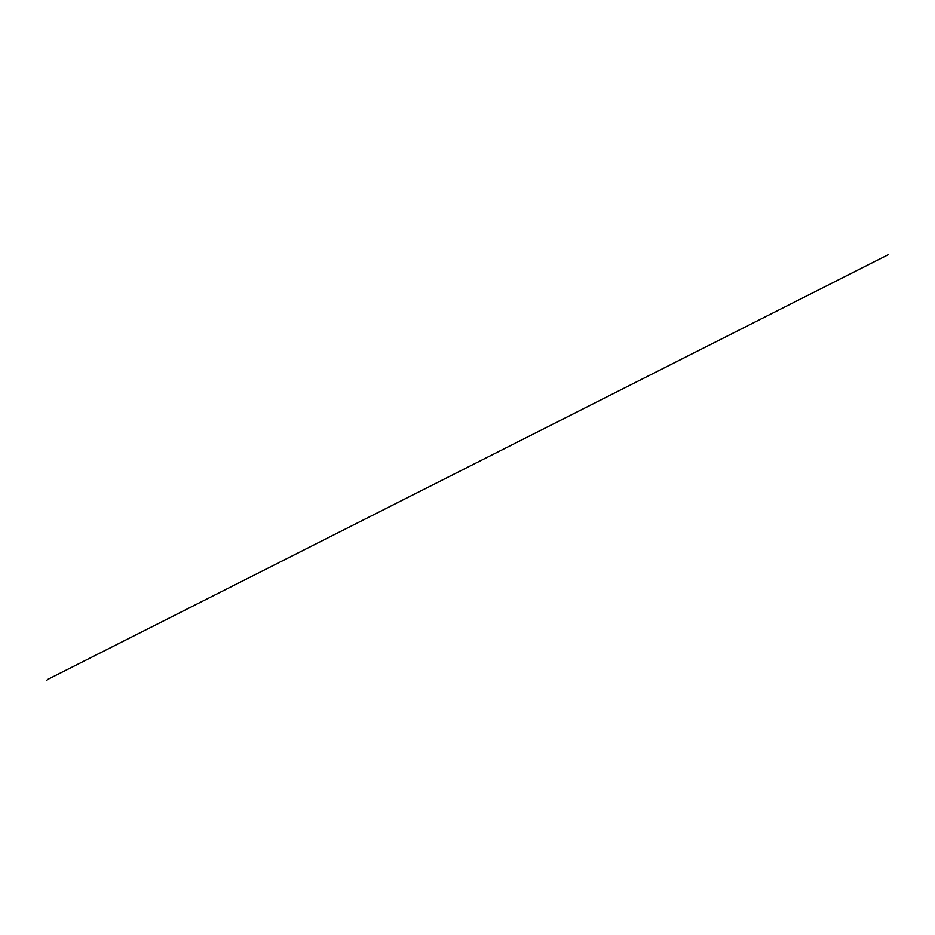 <?xml version="1.0" encoding="UTF-8"?>
<svg xmlns="http://www.w3.org/2000/svg" width="935" height="935" viewBox="0 0 935 935"><rect width="100%" height="100%" fill="white"/><g stroke="black" fill="none" stroke-linecap="round" stroke-linejoin="round"><path stroke-width="1.4" d="M888.25 254.682L47.802 679.406M47.814 679.429L46.762 680.341"/></g></svg>
